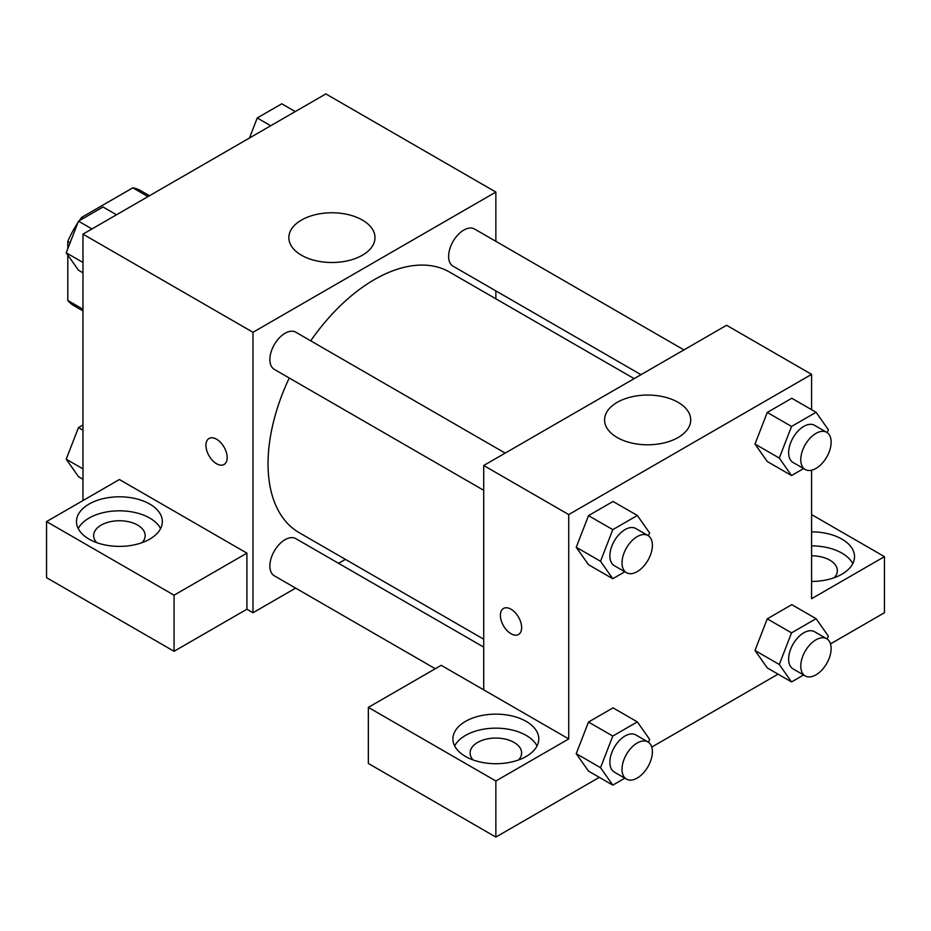 <?xml version="1.0" encoding="UTF-8"?>
<svg xmlns="http://www.w3.org/2000/svg" width="931" height="931" viewBox="0 0 931 931"><rect width="100%" height="100%" fill="white"/><g stroke="black" fill="none" stroke-linecap="round" stroke-linejoin="round"><path stroke-width="1.4" d="M83.406 218.32L81.707 217.342L132.83 187.829A66.497 38.392 120 0 1 140.511 190.576L149.472 195.743M82.975 309.22L67.8 300.457A66.497 38.392 120 0 0 74.015 305.752L82.975 310.919M67.8 300.457L67.8 255.047M67.8 248.705L67.8 241.432A66.497 38.392 120 0 1 77.855 222.777M81.707 217.342A66.497 38.392 120 0 0 79.263 220.717M70.104 242.758L67.8 241.432M148.006 196.592L132.83 187.829M82.975 500.552L82.975 234.135L325.85 93.915L495.862 192.065L495.862 241.315M495.862 290.891L495.862 298.804M301.469 220.053A43.07 24.869 180 0 1 348.403 214.665A43.07 24.869 180 0 1 374.995 237.638A43.07 24.869 180 0 1 331.925 262.507A43.07 24.869 180 0 1 288.854 237.638A43.07 24.869 180 0 1 301.469 220.053M295.639 588.113L252.988 612.738L252.988 332.286L82.975 234.135M252.988 332.286L495.862 192.065M209.044 438.466A15.024 8.682 -120 0 0 206.752 450.499A15.024 8.682 -120 0 0 216.574 463.743A15.024 8.682 60 0 1 206.74 450.511A15.024 8.682 60 0 1 209.044 438.466A15.024 8.682 60 0 1 224.068 447.136A15.024 8.682 60 0 1 224.068 464.488A15.024 8.682 60 0 1 216.562 463.743A15.024 8.682 -120 0 0 224.08 464.488M246.913 553.142L119.412 479.523L46.55 521.593L174.062 595.2L246.913 553.142L246.913 609.223L252.988 612.738M89.05 504.067A42.931 24.788 180 0 1 135.845 498.69A42.931 24.788 180 0 1 162.343 521.593A42.931 24.788 180 0 1 119.412 546.381A42.931 24.788 180 0 1 76.482 521.593A42.931 24.788 180 0 1 89.05 504.067M160.586 528.599A42.931 24.788 0 0 0 89.05 518.078A42.931 24.788 0 0 0 78.227 528.599M96.696 542.622A25.765 14.873 180 0 1 93.647 535.616A25.765 14.873 180 0 1 109.555 521.872A25.765 14.873 180 0 1 137.625 525.096A25.765 14.873 180 0 1 145.166 535.616A25.765 14.873 180 0 1 142.129 542.622M174.062 595.2L174.062 651.293L246.913 609.223M46.55 521.593L46.55 577.674L174.062 651.293M345.424 559.368L338.57 563.325M505.184 453.106L295.779 332.204A21.471 12.394 120 0 0 274.319 344.598A21.471 12.394 120 0 0 274.319 369.386L483.713 490.288M483.713 647.115L295.779 538.618A21.471 12.394 120 0 0 279.242 544.367A21.471 12.394 120 0 0 269.874 565.967A21.471 12.394 120 0 0 274.319 575.8L435.289 668.737M683.936 349.905L474.531 229.003A21.471 12.394 120 0 0 457.994 234.763A21.471 12.394 120 0 0 448.626 256.362A21.471 12.394 120 0 0 453.071 266.185L641.005 374.693M634.151 378.638L449.638 272.12A150.438 86.862 120 0 0 310.71 340.827M289.238 378.009A150.438 86.862 120 0 0 268.047 463.813A150.438 86.862 120 0 0 299.2 532.683L483.713 639.213M483.713 689.848L441.213 665.316L368.35 707.385L495.862 780.993L568.725 738.935L483.713 689.848L483.713 465.5L726.587 325.28L811.588 374.355L811.588 409.687M368.35 707.385L368.35 763.467L495.862 837.085L599.32 777.35M651.747 747.081L778.072 674.149M830.499 643.88L884.45 612.738L884.45 556.645L811.588 598.714L811.588 470.225M811.588 555.795A25.765 14.873 180 0 1 829.8 560.148A25.765 14.873 180 0 1 837.353 570.668A25.765 14.873 180 0 1 834.304 577.674M852.773 563.651A42.931 24.788 0 0 0 811.588 545.88M811.588 531.857A42.931 24.788 180 0 1 854.518 556.645A42.931 24.788 180 0 1 811.588 581.433M473.146 759.964A25.765 14.873 180 0 1 470.097 752.946A25.765 14.873 180 0 1 495.862 738.074A25.765 14.873 180 0 1 521.616 752.946A25.765 14.873 180 0 1 518.579 759.964M537.036 745.94A42.931 24.788 0 0 0 465.5 735.42A42.931 24.788 0 0 0 454.677 745.94M465.5 721.397A42.931 24.788 180 0 1 512.294 716.032A42.931 24.788 180 0 1 538.793 738.935A42.931 24.788 180 0 1 495.862 763.711A42.931 24.788 180 0 1 452.92 738.935A42.931 24.788 180 0 1 465.5 721.397M495.862 780.993L495.862 837.085M811.588 514.575L884.45 556.645M791.548 632.859L767.26 618.836L791.804 604.661L767.26 618.836L754.994 650.455L767.26 667.911L754.994 650.455L779.282 664.478L791.548 632.859L816.091 618.684L828.357 636.141L827.217 639.062M803.604 468.572L791.548 475.532L767.26 461.508L754.96 444.087M791.548 475.532L779.282 458.075L791.548 426.445L767.26 412.433L791.804 398.259L767.26 412.433L754.994 444.052L767.26 461.508M624.852 571.774L612.796 578.733L588.508 564.71L576.208 547.288M612.796 578.733L600.53 561.277L612.796 529.646L588.508 515.634L613.052 501.46L588.508 515.634L576.242 547.253L588.508 564.71M624.852 778.176L612.796 785.136L600.53 767.679L612.796 736.06L588.508 722.037L613.052 707.863L588.508 722.037L576.242 753.656L588.508 771.112L576.208 753.691M568.725 738.935L568.725 514.575L811.588 374.355M678.105 402.343A43.07 24.869 180 0 1 690.721 419.928A43.07 24.869 180 0 1 647.65 444.797A43.07 24.869 180 0 1 604.58 419.928A43.07 24.869 180 0 1 631.171 396.955A43.07 24.869 180 0 1 678.105 402.343M568.725 514.575L483.713 465.5M511.014 633.755A15.024 8.682 60 0 1 501.192 620.512A15.024 8.682 60 0 1 503.496 608.467A15.024 8.682 60 0 1 518.532 617.137A15.024 8.682 60 0 1 518.532 634.488A15.024 8.682 60 0 1 511.014 633.755M503.508 608.467A15.024 8.682 -120 0 0 501.204 620.512A15.024 8.682 -120 0 0 511.026 633.743A15.024 8.682 -120 0 0 518.532 634.488M612.796 529.646L637.339 515.483L649.605 532.939L648.465 535.86M647.941 535.523L635.803 528.517A21.471 12.394 120 0 0 619.255 534.266A21.471 12.394 120 0 0 609.886 555.865A21.471 12.394 120 0 0 614.332 565.699L626.47 572.705A21.471 12.394 120 0 0 647.941 560.311A21.471 12.394 120 0 0 647.941 535.523A21.471 12.394 120 0 0 631.404 541.272A21.471 12.394 120 0 0 622.024 562.883A21.471 12.394 120 0 0 626.47 572.705M600.53 561.277L576.242 547.253M637.339 515.483L613.052 501.46M791.548 426.445L816.091 412.282L828.357 429.738L827.217 432.659M826.693 432.321L814.555 425.316A21.471 12.394 120 0 0 798.007 431.065A21.471 12.394 120 0 0 788.638 452.664A21.471 12.394 120 0 0 793.084 462.498L805.222 469.503A21.471 12.394 120 0 0 826.693 457.109A21.471 12.394 120 0 0 826.693 432.321A21.471 12.394 120 0 0 810.156 438.07A21.471 12.394 120 0 0 800.776 459.681A21.471 12.394 120 0 0 805.222 469.503M779.282 458.075L754.994 444.052M816.091 412.282L791.804 398.259M612.796 736.06L637.339 721.886L649.605 739.342L648.465 742.263M647.941 741.937L635.803 734.92A21.471 12.394 120 0 0 619.255 740.669A21.471 12.394 120 0 0 609.886 762.28A21.471 12.394 120 0 0 614.332 772.102L626.47 779.119A21.471 12.394 120 0 0 647.941 766.725A21.471 12.394 120 0 0 647.941 741.937A21.471 12.394 120 0 0 631.404 747.686A21.471 12.394 120 0 0 622.024 769.285A21.471 12.394 120 0 0 626.47 779.119M612.796 785.136L588.508 771.112M600.53 767.679L576.242 753.656M637.339 721.886L613.052 707.863M803.604 674.975L791.548 681.934L779.282 664.478M826.693 638.736L814.555 631.718A21.471 12.394 120 0 0 798.007 637.467A21.471 12.394 120 0 0 788.638 659.078A21.471 12.394 120 0 0 793.084 668.9L805.222 675.918A21.471 12.394 120 0 0 826.693 663.524A21.471 12.394 120 0 0 826.693 638.736A21.471 12.394 120 0 0 810.156 644.485A21.471 12.394 120 0 0 800.776 666.084A21.471 12.394 120 0 0 805.222 675.918M791.548 681.934L767.26 667.911M816.091 618.684L791.804 604.661M82.975 272.841L78.483 270.246L66.217 252.79L78.483 221.171L103.027 206.996L116.503 214.782M82.975 262.472L66.217 252.79M91.96 228.956L78.483 221.171M249.45 138.021L257.235 117.969L281.779 103.795L295.255 111.58M270.712 125.743L257.235 117.969M82.975 479.244L78.483 476.649L66.217 459.192L78.483 427.573L82.975 424.978M82.975 468.875L66.217 459.192M82.975 430.169L78.483 427.573"/></g></svg>
